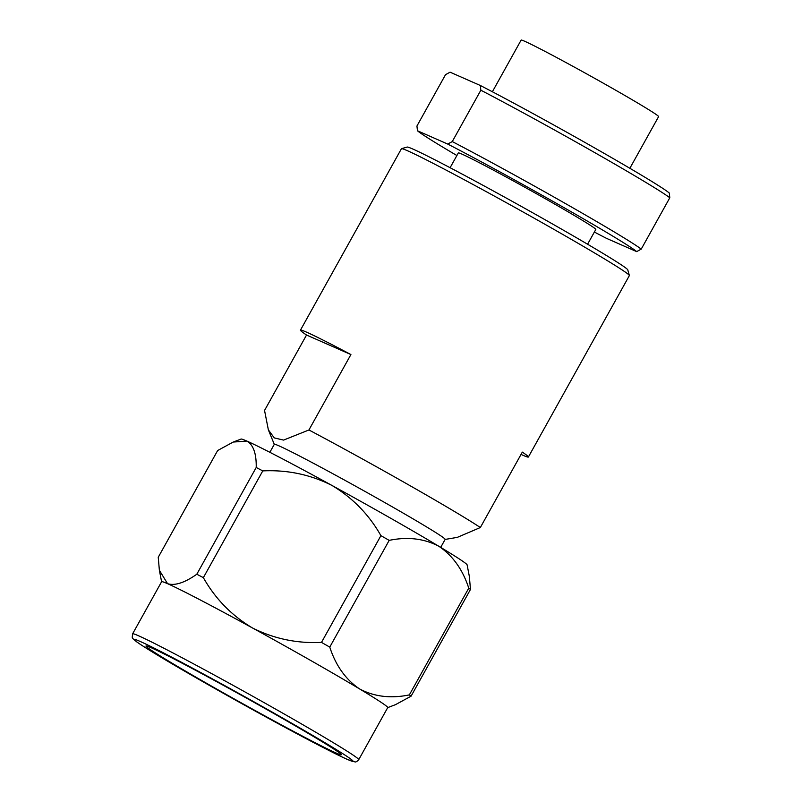 <?xml version="1.0" encoding="UTF-8"?>
<svg xmlns="http://www.w3.org/2000/svg" width="802" height="802" viewBox="0 0 802 802"><rect width="100%" height="100%" fill="white"/><g stroke="black" fill="none" stroke-linecap="round" stroke-linejoin="round"><path stroke-width="1.2" d="M445.521 74.676L416.94 126.024L417.461 130.756L447.727 144.069L452.268 141.573L480.849 90.215L480.328 85.483L450.072 72.18L445.521 74.676M470.473 589.44L411.065 696.186A146.616 4.391 -150.9 0 0 409.351 694.893L468.759 588.147A146.616 4.391 29.1 0 1 470.473 589.44L469.35 576.458L467.115 564.889A129.393 3.87 -150.9 0 0 438.945 546.332A129.393 3.87 -150.9 0 0 331.807 485.36A129.393 3.87 -150.9 0 0 246.906 441.08A129.393 3.87 -150.9 0 0 241.061 439.065L233.222 442.052L217.653 450.523L158.245 557.27L159.367 570.262L167.548 583.676A129.393 3.87 -150.9 0 0 161.613 581.721L132.611 633.831A129.393 3.87 29.1 0 1 247.557 693.369A129.393 3.87 29.1 0 1 358.735 759.684C357.08 761.489 355.817 762.231 354.955 761.9L347.707 759.574C334.484 753.81 296.88 734.071 255.086 710.993L184.911 671.334C159.678 656.658 143.488 646.753 136.33 641.59C131.498 637.129 132.089 639.334 132.611 633.831M480.328 85.483A126.285 3.779 29.1 0 1 594.994 148.139A126.285 3.779 29.1 0 1 669.289 193.041L669.81 197.773L641.229 249.121L636.678 251.617L606.422 238.314A126.285 3.779 -150.9 0 1 594.372 232.039M636.678 251.617A126.285 3.779 -150.9 0 0 562.382 206.726A126.285 3.779 -150.9 0 0 447.727 144.069M417.461 130.756A126.285 3.779 -150.9 0 0 456.889 155.518M587.585 244.229L595.816 229.452A78.676 2.356 -150.9 0 0 538.784 195.046A78.676 2.356 -150.9 0 0 461.932 154.114A78.676 2.356 -150.9 0 0 458.333 152.931L450.102 167.708M401.541 148.661L407.165 147.057A126.285 3.779 29.1 0 1 519.245 205.252A126.285 3.779 29.1 0 1 627.765 269.843L629.369 275.467A130.425 3.9 -150.9 0 0 517.29 208.761A130.425 3.9 -150.9 0 0 401.541 148.661A130.425 3.9 -150.9 0 0 401.431 148.731L300.459 330.133A130.425 3.9 -150.9 0 0 306.534 335.025L264.55 410.454L268.359 429.852L274.254 437.892L283.577 440.097L308.93 429.972L350.915 354.554A130.425 3.9 -150.9 0 0 300.459 330.133M521.039 454.423A130.425 3.9 -150.9 0 0 528.398 457L629.359 275.597A130.425 3.9 -150.9 0 0 629.369 275.467M528.398 457A130.425 3.9 -150.9 0 0 522.323 452.117L480.338 527.536A130.425 3.9 -150.9 0 0 308.93 429.972M480.338 527.536L457.28 537.38L445.12 539.425M440.689 547.385L445.15 539.375A97.754 2.927 -150.9 0 0 440.599 535.706A97.754 2.927 -150.9 0 0 359.627 488.428A97.754 2.927 -150.9 0 0 278.795 445.772A97.754 2.927 -150.9 0 0 274.314 444.288L269.863 452.298M629.861 168.28L658.612 116.621A78.676 2.356 -150.9 0 0 601.58 82.215A78.676 2.356 -150.9 0 0 524.739 41.283A78.676 2.356 -150.9 0 0 521.13 40.1L492.378 91.759M669.81 197.773A130.425 3.9 -150.9 0 0 594.142 152.27A130.425 3.9 -150.9 0 0 480.849 90.215M452.268 141.573A130.425 3.9 29.1 0 1 565.56 203.618A130.425 3.9 29.1 0 1 641.229 249.121M256.209 467.486A146.616 4.391 29.1 0 1 262.765 470.904L203.357 577.651A146.616 4.391 -150.9 0 0 196.801 574.232L256.209 467.486C256.49 453.691 253.392 444.889 246.906 441.08L233.222 442.052M380.91 535.656A146.616 4.391 29.1 0 1 389.181 540.368L329.762 647.104A146.616 4.391 -150.9 0 0 321.492 642.402L380.91 535.656C368.97 514.543 352.609 497.781 331.807 485.36C310.244 474.533 287.226 469.711 262.765 470.904M468.759 588.147C462.754 569.651 452.809 555.706 438.945 546.332C424.278 538.543 407.687 536.558 389.181 540.368M336.228 753.058A111.799 3.348 29.1 0 1 225.583 694.081A111.799 3.348 29.1 0 1 146.074 645.941A111.799 3.348 29.1 0 1 245.292 697.449A111.799 3.348 29.1 0 1 341.351 754.632A111.799 3.348 29.1 0 1 336.228 753.058M358.735 759.684L387.737 707.575A129.393 3.87 -150.9 0 0 359.577 688.928A129.393 3.87 -150.9 0 0 252.45 627.946A129.393 3.87 -150.9 0 0 167.548 583.676C174.886 585.941 184.63 582.793 196.801 574.232M203.357 577.651C215.287 598.763 231.648 615.525 252.45 627.946C274.013 638.773 297.031 643.595 321.492 642.402M329.762 647.104C335.777 665.61 345.712 679.555 359.577 688.928C374.243 696.717 390.835 698.702 409.351 694.893M411.065 696.186L395.496 704.657L387.717 707.625M306.534 335.025L350.915 354.554M347.366 759.394A125.252 3.749 -150.9 0 0 222.144 684.206A125.252 3.749 -150.9 0 0 161.483 657.52A125.252 3.749 -150.9 0 0 347.366 759.394M274.294 444.338L268.359 429.852M161.593 581.761L159.377 570.262"/></g></svg>
